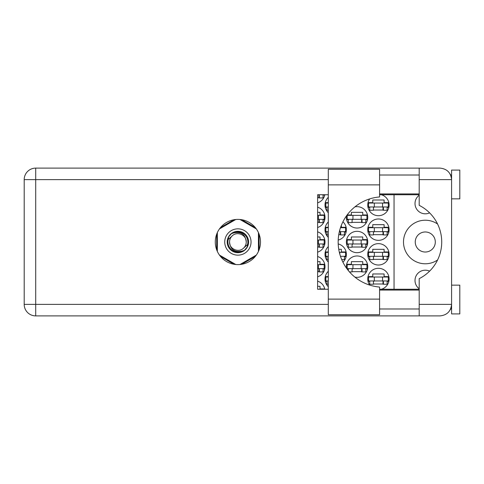<?xml version="1.0" encoding="UTF-8"?>
<svg xmlns="http://www.w3.org/2000/svg" width="484" height="484" viewBox="0 0 484 484"><rect width="100%" height="100%" fill="white"/><g stroke="black" fill="none" stroke-linecap="round" stroke-linejoin="round"><path stroke-width="0.73" d="M437.578 224.025A21.78 21.78 0 0 0 403.499 242A21.78 21.78 0 0 0 437.578 259.975M419.198 288.742A10.273 10.273 0 0 1 429.598 271.143M415.254 242A10.025 10.025 0 0 0 425.279 252.025A10.025 10.025 0 0 0 435.31 242A10.025 10.025 0 0 0 425.279 231.975A10.025 10.025 0 0 0 415.254 242M429.598 212.857A10.273 10.273 0 0 1 419.198 195.258M381.368 289.257A10.684 10.684 0 0 0 378.434 268.299A10.684 10.684 0 0 0 369.655 285.076M328.297 271.276A10.684 10.684 0 0 0 328.297 286.697M367.749 254.33A10.684 10.684 0 0 0 378.434 265.014A10.684 10.684 0 0 0 389.118 254.33A10.684 10.684 0 0 0 378.434 243.646A10.684 10.684 0 0 0 367.749 254.33M328.297 246.616A10.684 10.684 0 0 0 328.297 262.038M342.926 262.195A10.684 10.684 0 0 0 338.201 243.942M367.749 229.67A10.684 10.684 0 0 0 378.434 240.354A10.684 10.684 0 0 0 389.118 229.67A10.684 10.684 0 0 0 378.434 218.986A10.684 10.684 0 0 0 367.749 229.67M328.297 221.962A10.684 10.684 0 0 0 328.297 237.384M338.201 240.058A10.684 10.684 0 0 0 342.926 221.805M369.655 198.924A10.684 10.684 0 0 0 378.434 215.701A10.684 10.684 0 0 0 381.368 194.743M328.297 197.303A10.684 10.684 0 0 0 328.297 212.724M354.905 277.12A10.684 10.684 0 0 0 367.749 266.654A10.684 10.684 0 0 0 357.065 255.969A10.684 10.684 0 0 0 346.483 268.136M317.613 276.824A10.684 10.684 0 0 0 317.613 256.49M346.381 242A10.684 10.684 0 0 0 357.065 252.684A10.684 10.684 0 0 0 367.749 242A10.684 10.684 0 0 0 357.065 231.316A10.684 10.684 0 0 0 346.381 242M317.613 252.164A10.684 10.684 0 0 0 317.613 231.836M346.483 215.864A10.684 10.684 0 0 0 357.065 228.031A10.684 10.684 0 0 0 367.749 217.346A10.684 10.684 0 0 0 354.905 206.88M317.613 227.51A10.684 10.684 0 0 0 317.613 207.176M317.613 202.85A10.684 10.684 0 0 0 324.812 194.743M373.418 283.999L383.449 283.999M388.846 276.6L384.102 276.6L384.102 273.974L372.765 273.974L372.765 276.6L368.015 276.6M373.418 259.339L383.449 259.339M388.846 251.946L384.102 251.946L384.102 249.314L372.765 249.314L372.765 251.946L368.015 251.946M346.108 251.946L341.365 251.946L341.365 249.314L338.758 249.314M373.418 234.686L383.449 234.686M388.846 227.286L384.102 227.286L384.102 224.661L372.765 224.661L372.765 227.286L368.015 227.286M338.758 234.686L340.706 234.686M373.418 210.026L383.449 210.026M388.846 202.633L384.102 202.633L384.102 200.001L372.765 200.001L372.765 202.633L368.015 202.633M324.74 288.93L319.997 288.93L319.997 286.298L317.613 286.298M352.049 271.669L362.08 271.669M367.477 264.276L362.734 264.276L362.734 261.644L351.396 261.644L351.396 264.276L346.647 264.276M317.613 271.669L319.337 271.669M324.74 264.276L319.997 264.276L319.997 261.644L317.613 261.644M352.049 247.015L362.08 247.015M367.477 239.616L362.734 239.616L362.734 236.985L351.396 236.985L351.396 239.616L346.647 239.616M317.613 247.015L319.337 247.015M324.74 239.616L319.997 239.616L319.997 236.985L317.613 236.985M352.049 222.356L362.08 222.356M367.477 214.963L362.734 214.963L362.734 212.331L351.396 212.331L351.396 214.963L347.143 214.963M317.613 222.356L319.337 222.356M324.74 214.963L319.997 214.963L319.997 212.331L317.613 212.331M317.613 197.702L319.337 197.702M368.015 281.367L369.722 281.367M387.146 281.367L388.846 281.367M325.278 281.367L326.984 281.367M328.297 276.6L325.278 276.6M368.015 256.714L369.722 256.714M387.146 256.714L388.846 256.714M325.278 256.714L326.984 256.714M344.408 256.714L346.108 256.714M328.297 251.946L325.278 251.946M368.015 232.054L369.722 232.054M387.146 232.054L388.846 232.054M325.278 232.054L326.984 232.054M344.408 232.054L346.108 232.054M346.108 227.286L341.365 227.286L341.365 225.284M328.297 227.286L325.278 227.286M368.015 207.4L369.722 207.4M387.146 207.4L388.846 207.4M325.278 207.4L326.984 207.4M328.297 202.633L325.278 202.633M347.143 269.037L348.353 269.037M365.777 269.037L367.477 269.037M323.04 269.037L324.74 269.037M346.647 244.384L348.353 244.384M365.777 244.384L367.477 244.384M323.04 244.384L324.74 244.384M346.647 219.724L348.353 219.724M365.777 219.724L367.477 219.724M323.04 219.724L324.74 219.724M323.04 195.07L324.74 195.07M234.062 219.724L220.51 227.547M255.268 227.547L241.716 219.724M259.097 249.823L259.097 234.177M241.716 264.276L255.268 256.453M220.51 256.453L234.062 264.276M216.687 234.177L216.687 249.823M324.812 289.257A10.684 10.684 0 0 0 317.613 281.15M394.049 194.743L394.049 289.257M388.295 206.989L368.572 206.989L368.572 203.044L388.295 203.044L388.295 206.989M387.146 206.989L387.146 210.274L383.449 210.274L383.449 208.302A1.313 1.313 0 0 0 382.13 206.989M369.722 206.989L369.722 210.274L373.418 210.274L373.418 208.302A1.313 1.313 0 0 1 374.737 206.989M383.056 206.989L382.953 210.237M383.274 207.194L383.122 210.026M374.326 206.989L374.326 203.044M382.541 206.989L382.541 203.044M379.583 299.124L379.583 314.739L328.297 314.739L328.297 169.261L379.583 169.261L379.583 196.952A45.206 45.206 0 0 0 338.159 242A45.206 45.206 0 0 0 379.583 287.048L379.583 299.124L328.297 299.124M451.584 285.149L459.8 285.149L459.8 313.916L451.584 313.916L451.584 304.382C450.852 311.321 447.016 315.157 440.077 315.889L419.198 315.889L419.198 304.382L451.584 304.382L451.584 170.084L459.8 170.084L459.8 198.851L451.584 198.851M451.584 175.014L450.622 175.014L450.223 174.192L451.354 177.35M450.858 308.393L450.223 309.808L450.622 308.986L451.584 308.986M237.892 219.397A22.603 22.603 0 0 0 215.289 242A22.603 22.603 0 0 0 237.892 264.603A22.603 22.603 0 0 0 260.495 242A22.603 22.603 0 0 0 237.892 219.397M379.583 308.986L419.198 308.986M379.583 290.079L419.198 290.079M379.583 193.921L419.198 193.921M379.583 175.014L419.198 175.014M419.198 179.618L419.198 168.111L440.077 168.111C447.016 168.843 450.852 172.679 451.584 179.618L419.198 179.618L419.198 205.343A41.092 41.092 0 0 1 419.198 278.657L419.198 304.382M419.198 315.889L35.707 315.889A11.507 11.507 0 0 1 24.2 304.382L24.2 179.618A11.507 11.507 0 0 1 35.707 168.111L419.198 168.111M419.198 289.257L379.583 289.257M328.297 289.257L317.613 289.257L317.613 194.743L328.297 194.743M379.583 194.743L419.198 194.743M451.584 304.382L451.36 306.614M323.04 194.743L323.04 197.944L319.337 197.944L319.337 195.972A1.313 1.313 0 0 0 318.484 194.743M318.95 194.659L318.847 197.908M319.168 194.871L319.016 197.702M318.436 219.319L318.436 215.368L324.189 215.368L324.189 219.319L317.613 219.319M318.436 215.368L317.613 215.368M323.04 219.319L323.04 222.604L319.337 222.604L319.337 220.631A1.313 1.313 0 0 0 318.024 219.319M318.95 219.319L318.847 222.567M319.168 219.524L319.016 222.356M366.926 219.319L347.203 219.319L347.203 215.368L366.926 215.368L366.926 219.319M365.777 219.319L365.777 222.604L362.08 222.604L362.08 220.631A1.313 1.313 0 0 0 360.761 219.319M348.353 219.319L348.353 222.604L352.049 222.604L352.049 220.631A1.313 1.313 0 0 1 353.368 219.319M361.687 219.319L361.584 222.567M361.905 219.524L361.754 222.356M352.957 219.319L352.957 215.368M361.173 219.319L361.173 215.368M318.436 243.972L318.436 240.028L324.189 240.028L324.189 243.972L317.613 243.972M318.436 240.028L317.613 240.028M323.04 243.972L323.04 247.257L319.337 247.257L319.337 245.285A1.313 1.313 0 0 0 318.024 243.972M318.95 243.972L318.847 247.221M319.168 244.184L319.016 247.015M366.926 243.972L347.203 243.972L347.203 240.028L366.926 240.028L366.926 243.972M365.777 243.972L365.777 247.257L362.08 247.257L362.08 245.285A1.313 1.313 0 0 0 360.761 243.972M348.353 243.972L348.353 247.257L352.049 247.257L352.049 245.285A1.313 1.313 0 0 1 353.368 243.972M361.687 243.972L361.584 247.221M361.905 244.184L361.754 247.015M352.957 243.972L352.957 240.028M361.173 243.972L361.173 240.028M318.436 268.632L318.436 264.681L324.189 264.681L324.189 268.632L317.613 268.632M318.436 264.681L317.613 264.681M323.04 268.632L323.04 271.917L319.337 271.917L319.337 269.945A1.313 1.313 0 0 0 318.024 268.632M318.95 268.632L318.847 271.881M319.168 268.838L319.016 271.669M366.926 268.632L347.203 268.632L347.203 264.681L366.926 264.681L366.926 268.632M365.777 268.632L365.777 271.917L362.08 271.917L362.08 269.945A1.313 1.313 0 0 0 360.761 268.632M348.353 268.632L348.353 270.592M353.368 268.632A1.313 1.313 0 0 0 352.049 269.945L352.049 271.917L349.478 271.917M361.687 268.632L361.584 271.881M361.905 268.838L361.754 271.669M352.957 268.632L352.957 264.681M361.173 268.632L361.173 264.681M328.297 206.989L325.835 206.989L325.835 203.044L328.297 203.044M326.984 206.989L326.984 210.274L328.297 210.274M340.482 227.698L345.558 227.698L345.558 231.642L339.363 231.642M328.297 231.642L325.835 231.642L325.835 227.698L328.297 227.698M344.408 231.642L344.408 234.934L340.706 234.934L340.706 232.961A1.313 1.313 0 0 0 339.393 231.642M326.984 231.642L326.984 234.934L328.297 234.934M340.319 231.642L340.216 234.891M340.536 231.854L340.385 234.686M339.804 231.642L339.804 229.918M388.295 231.642L368.572 231.642L368.572 227.698L388.295 227.698L388.295 231.642M387.146 231.642L387.146 234.934L383.449 234.934L383.449 232.961A1.313 1.313 0 0 0 382.13 231.642M369.722 231.642L369.722 234.934L373.418 234.934L373.418 232.961A1.313 1.313 0 0 1 374.737 231.642M383.056 231.642L382.953 234.891M383.274 231.854L383.122 234.686M374.326 231.642L374.326 227.698M382.541 231.642L382.541 227.698M339.804 254.082L339.804 252.358L345.558 252.358L345.558 256.302L340.482 256.302M328.297 256.302L325.835 256.302L325.835 252.358L328.297 252.358M339.804 252.358L339.363 252.358M344.408 256.302L344.408 259.587L341.722 259.587M326.984 256.302L326.984 259.587L328.297 259.587M388.295 256.302L368.572 256.302L368.572 252.358L388.295 252.358L388.295 256.302M387.146 256.302L387.146 259.587L383.449 259.587L383.449 257.615A1.313 1.313 0 0 0 382.13 256.302M369.722 256.302L369.722 259.587L373.418 259.587L373.418 257.615A1.313 1.313 0 0 1 374.737 256.302M383.056 256.302L382.953 259.551M383.274 256.508L383.122 259.339M374.326 256.302L374.326 252.358M382.541 256.302L382.541 252.358M328.297 280.956L325.835 280.956L325.835 277.011L328.297 277.011M326.984 280.956L326.984 284.247L328.297 284.247M388.295 280.956L368.572 280.956L368.572 277.011L388.295 277.011L388.295 280.956M387.146 280.956L387.146 284.247L383.449 284.247L383.449 282.275A1.313 1.313 0 0 0 382.13 280.956M369.722 280.956L369.722 284.247L373.418 284.247L373.418 282.275A1.313 1.313 0 0 1 374.737 280.956M383.056 280.956L382.953 284.205M383.274 281.168L383.122 283.999M374.326 280.956L374.326 277.011M382.541 280.956L382.541 277.011M224.739 242A13.153 13.153 0 0 0 237.892 255.153A13.153 13.153 0 0 0 251.039 242A13.153 13.153 0 0 0 237.892 228.847A13.153 13.153 0 0 0 224.739 242M227.208 242A10.684 10.684 0 0 0 237.892 252.684A10.684 10.684 0 0 0 248.576 242A10.684 10.684 0 0 0 237.892 231.316A10.684 10.684 0 0 0 227.208 242M228.236 239.459L231.993 236.101A8.343 8.343 0 0 0 229.549 242C230.33 249.435 234.438 252.485 241.879 251.154L244.402 250.325L247.124 247.136L247.548 244.541A9.989 9.989 0 0 0 233.899 232.846L231.382 233.675L228.66 236.864L228.236 239.459A9.989 9.989 0 0 0 241.879 251.154M231.993 236.101C236.773 230.777 246.616 234.855 246.235 242C245.455 234.565 241.341 231.515 233.899 232.846M247.548 244.541L243.791 247.899A8.343 8.343 0 0 0 246.235 242M243.791 247.899C239.011 253.223 229.162 249.145 229.549 242M240.01 219.5L256.32 228.914M219.464 228.914L235.768 219.5M217.346 251.414L217.346 232.586M235.768 264.5L219.464 255.086M256.32 255.086L240.01 264.5M258.438 232.586L258.438 251.414M328.297 179.618L35.707 179.618L35.707 304.382L328.297 304.382M35.707 315.889L35.707 304.382L24.2 304.382A11.507 11.507 0 0 0 35.707 315.889M24.2 179.618L35.707 179.618L35.707 168.111M379.583 184.876L328.297 184.876"/></g></svg>
